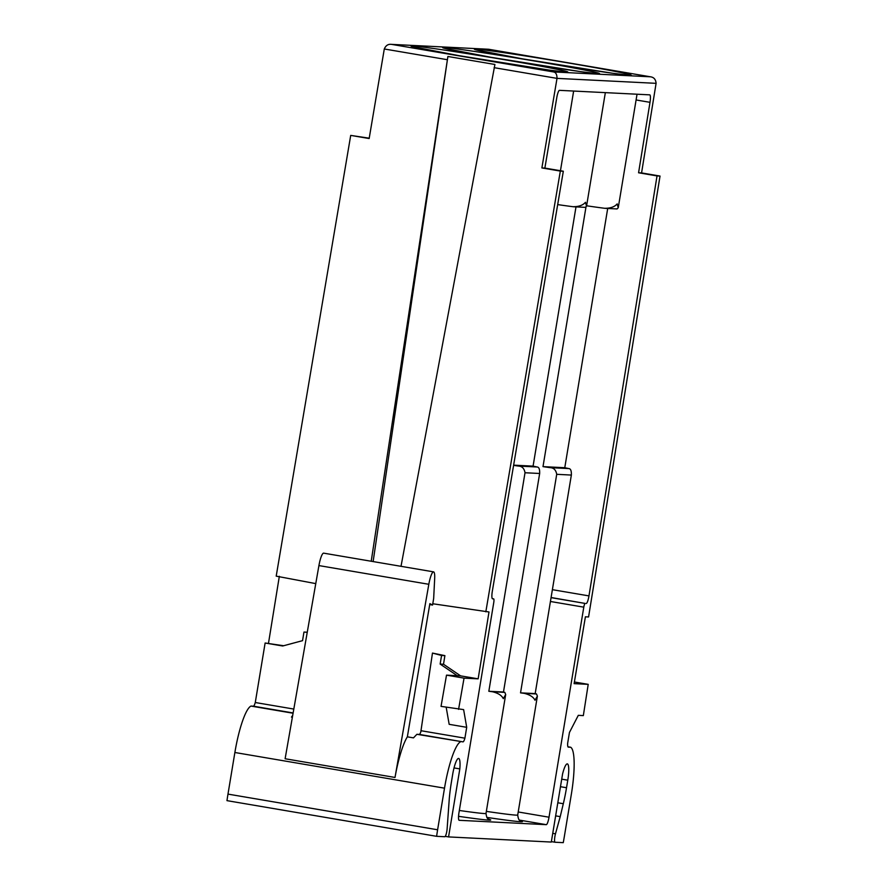 <?xml version="1.0" encoding="UTF-8"?>
<svg xmlns="http://www.w3.org/2000/svg" width="887" height="887" viewBox="0 0 887 887"><rect width="100%" height="100%" fill="white"/><g stroke="black" fill="none" stroke-linecap="round" stroke-linejoin="round"><path stroke-width="1.33" d="M407.355 736.831A47.743 9.269 99.7 0 0 395.014 777.456L428.82 584.289A13.372 2.594 -80.3 0 1 433.566 571.86A13.372 2.594 -80.3 0 1 434.674 578.568L433.665 598.459L432.568 605.056L429.873 603.626L407.355 736.831L413.486 737.873L416.89 734.303L462.981 741.865L419.241 734.414A7.783 1.508 99.7 0 0 421.17 730.744L464.91 738.184L466.706 727.318L449.166 724.324L446.183 707.249M466.706 727.318L463.624 709.611L441.039 706.374L446.505 675.151L460.608 675.861L478.148 678.843L464.045 678.145L446.505 675.151M458.579 709.356L464.045 678.145M428.82 584.289L318.921 565.584A13.372 2.594 -80.3 0 1 323.677 553.155L433.566 571.86M318.921 565.584L285.115 758.751L395.014 777.456M292.721 715.343L291.457 717.106L292.377 717.261M454.022 767.92L459.821 768.907A16.387 3.182 99.7 0 0 458.623 758.44A16.387 3.182 99.7 0 0 452.669 774.44L451.428 781.979A46.944 9.114 99.7 0 0 449.332 798.023L447.159 828.391A5.732 1.109 99.7 0 1 444.797 836.729L436.615 836.319L226.972 800.639A57.3 11.121 99.7 0 1 227.981 794.109L234.878 752.498A47.743 9.269 99.7 0 1 250.988 706.074L293.087 713.237M460.619 741.743A47.743 9.269 99.7 0 0 444.509 788.166L437.613 829.777A57.3 11.121 99.7 0 0 436.615 836.319M432.568 605.056L429.718 604.568M250.988 706.074L253.349 706.185A7.783 1.508 -80.3 0 0 255.279 702.515L265.124 643.008L282.676 645.991L302.545 640.658L303.964 632.054L307.246 632.32M419.241 734.414L416.89 734.303M293.819 709.068L255.279 702.515M555.639 815.863L560.218 816.639L555.484 833.813A5.732 1.109 99.7 0 0 555.051 842.24A5.732 1.109 99.7 0 0 555.074 842.24L563.256 842.65A57.3 11.121 -80.3 0 0 564.409 836.119L571.306 794.508A47.743 9.269 -80.3 0 0 570.696 747.253L567.946 746.776M459.821 768.907L448.567 836.918L445.274 836.352M448.567 836.918L551.304 842.051L562.569 774.041A16.387 3.182 -80.3 0 1 567.325 763.884A16.387 3.182 -80.3 0 1 567.78 780.194L566.527 787.734A46.944 9.114 -80.3 0 1 563.312 803.722L560.218 816.639M570.696 747.253L568.268 747.12A7.783 1.508 99.7 0 0 568.334 747.131M488.693 49.273L391.089 44.35L488.593 49.251L650.348 76.781C653.863 77.224 655.781 79.409 656.092 83.334L641.567 172.921L660.028 176.058L588.569 616.964L585.409 616.798L574.111 683.644L588.214 684.354L583.336 715.598L578.302 715.343L569.454 732.451L567.647 743.317A7.783 1.508 99.7 0 0 568.301 747.131M588.214 684.354L574.388 682.003M432.789 603.759L488.992 611.975L478.148 678.843M420.804 731.919L432.468 653.076L441.571 655.471L440.14 664.075L457.215 675.694M464.91 738.184A7.783 1.508 -80.3 0 1 462.981 741.865M401.013 566.316L494.913 64.474L447.891 56.48L373.128 561.571M303.964 632.054L307.268 632.22M265.124 643.008L283.596 645.736M440.14 664.075L443.511 664.241L460.608 675.861M441.571 655.471L444.897 655.637L443.511 664.241M432.468 653.076L444.897 655.637M279.338 576.306L268.506 643.175M371.221 561.249L447.891 56.48M315.772 583.613L276.201 576.151L350.709 135.401L369.214 138.195M488.593 49.251L650.504 76.803L553.51 71.936L391.877 44.428C388.384 43.818 385.856 45.337 384.293 48.985L369.158 138.538L350.709 135.401M553.51 71.936C555.85 72.324 557.014 74.464 557.014 78.378L541.879 167.931L560.329 171.08L485.832 611.819M656.092 83.334L557.014 78.378L494.114 67.667M519.46 820.109L546.281 824.666L459.211 820.309A7.639 1.486 99.7 0 0 459.211 820.309A7.639 1.486 99.7 0 1 458.967 812.703L493.737 602.661A3.825 0.743 99.7 0 0 493.638 598.858A3.825 0.743 99.7 0 0 493.615 598.858L492.573 598.803A7.639 1.486 -80.3 0 1 492.54 598.803A7.639 1.486 -80.3 0 1 492.352 591.064L563.323 171.224L560.329 171.08M546.281 824.666A7.639 1.486 99.7 0 0 549.02 817.204L583.79 607.163A3.825 0.743 99.7 0 1 585.165 603.437L551.093 597.516M660.028 176.058L657.034 175.914L588.968 595.898A7.639 1.486 -80.3 0 1 586.207 603.493M657.034 175.914L638.573 172.777L649.994 102.327A7.639 1.486 99.7 0 0 649.761 94.854A7.639 1.486 99.7 0 0 649.727 94.854L559.486 90.341A7.639 1.486 -80.3 0 0 556.77 97.67L544.873 168.086L541.879 167.931M641.567 172.921L638.573 172.777M563.323 171.224L544.873 168.086M585.941 207.248L542.999 466.629L564.775 467.715L607.695 208.478M575.996 206.893L533.076 466.13L513.64 465.154M533.076 466.13A88.334 2.007 -170.6 0 1 537.078 466.994L518.396 466.063A88.334 2.007 -170.6 0 1 513.595 465.376M557.679 204.598A88.334 2.007 9.4 0 0 572.924 206.704C578.745 206.76 582.925 205.285 585.475 202.303L586.54 206.194L585.353 207.358M564.775 467.715A88.334 2.007 -170.6 0 1 568.778 468.58L550.095 467.649A88.334 2.007 -170.6 0 1 542.999 466.629M586.606 205.784A88.334 2.007 9.4 0 0 604.624 208.29C610.444 208.345 614.624 206.871 617.175 203.888L618.239 207.78L617.053 208.944M571.361 475.066L556.714 474.312L520.536 692.858L535.183 693.59L571.361 475.044C571.516 470.809 570.663 468.658 568.778 468.58M539.662 473.481L525.015 472.749L488.837 691.272L503.483 692.004L539.662 473.458C539.817 469.223 538.963 467.072 537.078 466.994M556.714 474.312C555.972 470.032 553.754 467.804 550.095 467.649M573.911 206.793L572.924 206.704M605.61 208.378L604.624 208.29M525.015 472.749L525.015 472.727C524.272 468.447 522.055 466.218 518.396 466.063M503.483 692.004A88.334 2.007 -170.6 0 1 504.825 692.381L505.69 694.543L503.306 698.657C501.776 695.475 498.217 693.179 492.629 691.771A88.334 2.007 -170.6 0 1 488.837 691.272M524.328 693.357C529.916 694.765 533.475 697.06 535.005 700.242L537.389 696.129L536.524 693.967L524.317 693.357A88.334 2.007 -170.6 0 1 520.536 692.858M535.183 693.59A88.334 2.007 -170.6 0 1 536.524 693.967M234.878 752.498L444.509 788.166M293.131 712.96L253.349 706.185M227.981 794.109L437.613 829.777M555.051 842.24L551.381 841.619L555.018 842.229M552.745 833.348L555.484 833.813M567.78 780.194L561.715 779.163M560.473 786.702L566.527 787.734M563.312 803.722L557.801 802.779M612.729 73.277A79.364 1.796 -170.6 0 1 502.408 55.249A79.364 1.796 -170.6 0 1 492.884 51.102A79.364 1.796 -170.6 0 1 603.204 69.131A79.364 1.796 -170.6 0 1 612.729 73.277M581.029 71.692A79.364 1.796 -170.6 0 1 470.709 53.663A79.364 1.796 -170.6 0 1 461.185 49.517A79.364 1.796 -170.6 0 1 571.505 67.545A79.364 1.796 -170.6 0 1 581.029 71.692M549.33 70.106A79.364 1.796 -170.6 0 1 439.01 52.078A79.364 1.796 -170.6 0 1 429.485 47.931A79.364 1.796 -170.6 0 1 539.806 65.96A79.364 1.796 -170.6 0 1 549.33 70.106M384.293 48.985L447.203 59.684M486.83 817.404A94.066 2.129 9.4 0 0 520.481 820.83M458.557 816.317A94.066 2.129 9.4 0 0 488.781 819.244M518.219 811.971L549.02 817.204M459.333 810.474A88.334 2.007 9.4 0 0 486.009 813.434C486.985 820.608 488.848 818.49 489.092 819.388M486.353 811.383A88.334 2.007 9.4 0 0 517.709 815.02C518.684 822.194 520.547 820.076 520.791 820.974M550.428 601.486L583.79 607.163M551.071 597.638L585.165 603.437M492.296 598.636L493.615 598.858L492.296 598.636M588.968 595.898L552.39 589.678M636.09 99.965L649.994 102.327M504.814 692.381L492.618 691.771M629.127 75.229L612.573 73.255L522.41 58.841L476.352 49.927M597.428 73.643L580.874 71.67L490.711 57.256L444.653 48.341M565.729 72.058L549.175 70.084L459.011 55.67L412.954 46.756M585.409 207.358L574.211 206.804M617.108 208.944L605.91 208.39M605.344 92.625L586.54 206.194M505.69 694.543L486.009 813.434M637.043 94.21L618.239 207.78M537.389 696.129L517.709 815.02M573.645 91.039L560.451 170.736"/></g></svg>
